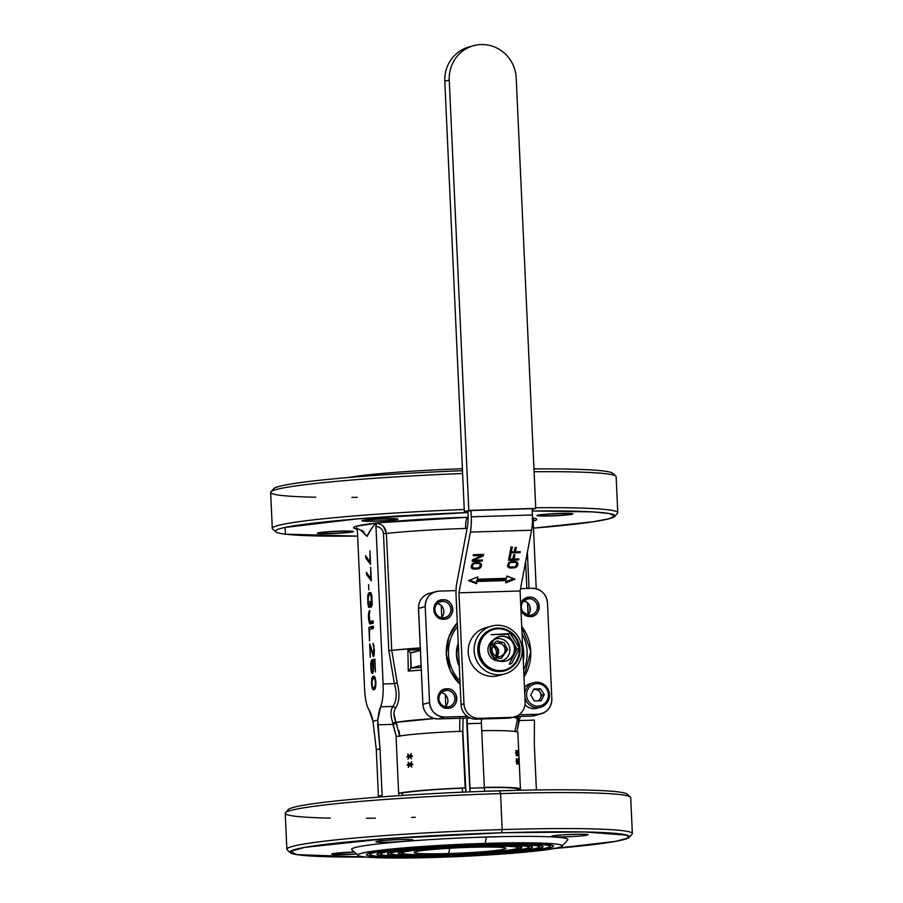 <?xml version="1.0" encoding="UTF-8"?>
<svg xmlns="http://www.w3.org/2000/svg" width="903" height="903" viewBox="0 0 903 903"><rect width="100%" height="100%" fill="white"/><g stroke="black" fill="none" stroke-linecap="round" stroke-linejoin="round"><path stroke-width="1.35" d="M572.389 514.179A18.049 1.072 177.4 0 0 572.942 513.897A18.049 1.072 177.4 0 0 554.871 513.649A18.049 1.072 177.4 0 0 536.901 515.534A18.049 1.072 177.4 0 0 552.704 515.873A18.049 1.072 177.4 0 0 572.389 514.179M362.464 520.523A18.049 1.072 -2.6 0 1 382.138 518.83A18.049 1.072 -2.6 0 1 397.952 519.18A18.049 1.072 -2.6 0 1 379.971 521.054A18.049 1.072 -2.6 0 1 361.9 520.817A18.049 1.072 -2.6 0 1 362.464 520.523M352.881 531.844A18.049 1.072 177.4 0 0 353.434 531.562A18.049 1.072 177.4 0 0 335.363 531.314A18.049 1.072 177.4 0 0 317.393 533.199A18.049 1.072 177.4 0 0 333.196 533.538A18.049 1.072 177.4 0 0 352.881 531.844M377.025 841.404A18.049 1.072 -2.6 0 1 396.71 839.722A18.049 1.072 -2.6 0 1 412.524 840.061A18.049 1.072 -2.6 0 1 394.543 841.946A18.049 1.072 -2.6 0 1 376.472 841.698A18.049 1.072 -2.6 0 1 377.025 841.404M586.961 835.072A18.049 1.072 177.4 0 0 587.514 834.778A18.049 1.072 177.4 0 0 569.443 834.53A18.049 1.072 177.4 0 0 551.462 836.415A18.049 1.072 177.4 0 0 567.276 836.765A18.049 1.072 177.4 0 0 586.961 835.072M354.326 852.014A18.342 1.084 177.4 0 0 332.225 853.798L354.326 852.014A18.049 1.072 177.4 0 0 331.965 854.08A18.049 1.072 177.4 0 0 356.471 853.967M458.239 643.252A28.569 27.621 74.5 0 0 459.277 666.143M524.462 687.352A12.777 12.36 -105.5 0 1 530.366 683.605L533.696 682.679A12.777 12.36 -105.5 0 1 549.024 691.687A12.777 12.36 -105.5 0 1 540.547 707.309A12.777 12.36 -105.5 0 1 524.903 696.856M540.547 707.309L537.217 708.234A12.777 12.36 -105.5 0 1 525.004 704.746M524.767 693.865A12.777 12.36 -105.5 0 1 533.696 682.679M526.573 695.22A11.276 10.904 -105.5 0 1 542.511 684.982A11.276 10.904 -105.5 0 1 543.392 704.464A11.276 10.904 -105.5 0 1 526.573 695.22M544.216 694.689L541.123 700.784L534.395 700.988L530.761 695.096L533.854 689L540.581 688.797L544.216 694.689L541.913 695.333L538.278 689.429L540.581 688.797M541.913 695.333L540.378 698.38A6.016 5.813 74.5 0 0 534.926 689.531L538.278 689.429M539.125 700.852L540.378 698.38A6.016 5.813 74.5 0 1 537.917 700.886M533.459 689.768A6.016 5.813 74.5 0 1 534.926 689.531L533.56 689.576M492.857 646.424A6.614 6.4 -105.5 0 1 495.476 655.838M496.368 656.244A6.614 6.4 74.5 0 0 493.41 645.611M491.006 645.803L496.515 641.119L504.009 642.609L507.633 649.55L501.278 658.501L494.201 657.305M505.285 669.879L504.54 670.094A21.051 20.351 -105.5 0 1 478.522 650.42A21.051 20.351 -105.5 0 1 493.252 629.526L493.997 629.323A21.051 20.351 -105.5 0 1 519.248 644.144A21.051 20.351 -105.5 0 1 505.285 669.879A21.051 20.351 -105.5 0 1 479.256 650.216A21.051 20.351 -105.5 0 1 493.997 629.323M493.625 629.425A21.051 20.351 -105.5 0 1 519.169 647.812M519.248 648.647A21.051 20.351 -105.5 0 1 504.912 669.981M507.892 634.211L491.074 634.719L510.33 633.534L507.892 634.211L512.136 640.487M510.33 633.534L519.417 648.275L511.685 663.524L509.247 664.202L516.979 648.952L514.259 643.986M519.417 648.275L516.979 648.952M490.747 649.043A12.631 12.213 -105.5 0 1 514.733 645.408A12.631 12.213 -105.5 0 1 506.357 660.849A12.631 12.213 -105.5 0 1 490.747 649.043M506.357 660.849L505.612 661.052A12.631 12.213 -105.5 0 1 490.002 649.257A12.631 12.213 -105.5 0 1 498.851 636.717L499.585 636.513M499.224 636.615A12.631 12.213 -105.5 0 1 513.999 645.611A12.631 12.213 -105.5 0 1 505.985 660.94M505.082 649.72A6.761 6.547 74.5 0 0 496.718 643.399A6.761 6.547 74.5 0 0 492.225 651.661A6.761 6.547 74.5 0 0 505.082 649.72M498.117 640.916L507.125 648.456L501.244 658.513M496.864 656.413A6.761 6.547 74.5 0 0 493.749 645.205M396.067 736.588A63.154 3.736 -2.6 0 1 462.573 731.238L465.147 787.89A63.154 3.736 -2.6 0 0 398.641 793.24L396.067 736.588M484.313 787.348A63.154 3.736 -2.6 0 1 520.444 789.087A63.154 3.736 -2.6 0 1 519.959 789.583L519.914 788.635M481.739 730.696A63.154 3.736 -2.6 0 1 517.87 732.435L520.444 789.087M365.083 520.444C369.056 519.112 400.537 518.164 394.78 519.541C390.807 520.873 359.315 521.821 365.083 520.444A15.34 0.903 177.4 0 0 364.609 520.692A15.34 0.903 177.4 0 0 378.041 520.975A15.34 0.903 177.4 0 0 394.78 519.541A15.34 0.903 177.4 0 0 395.254 519.293A15.34 0.903 177.4 0 0 381.811 519.011A15.34 0.903 177.4 0 0 365.083 520.444M320.565 532.826C324.538 531.495 356.03 530.546 350.262 531.923C346.289 533.255 314.797 534.204 320.565 532.826A15.34 0.903 177.4 0 0 320.091 533.075A15.34 0.903 177.4 0 0 333.534 533.357A15.34 0.903 177.4 0 0 350.262 531.923A15.34 0.903 177.4 0 0 350.736 531.675A15.34 0.903 177.4 0 0 337.293 531.393A15.34 0.903 177.4 0 0 320.565 532.826M540.073 515.161C544.046 513.83 575.538 512.881 569.77 514.259C565.797 515.59 534.305 516.539 540.073 515.161A15.34 0.903 177.4 0 0 539.599 515.41A15.34 0.903 177.4 0 0 553.042 515.703A15.34 0.903 177.4 0 0 569.77 514.259A15.34 0.903 177.4 0 0 570.244 514.021A15.34 0.903 177.4 0 0 556.801 513.728A15.34 0.903 177.4 0 0 540.073 515.161M356.922 529L356.403 526.212L379.632 522.713L468.138 517.25A91.722 5.418 177.4 0 0 467.754 517.261A91.722 5.418 177.4 0 0 356.922 529M532.477 517.95L533.165 521.076A91.722 5.418 177.4 0 0 532.477 517.95M468.059 512.543L356.651 518.965L285.066 527.454L285.461 534.17L357.644 536.122A169.911 10.046 -2.6 0 1 275.754 531.833A169.911 10.046 -2.6 0 1 468.059 512.543M533.47 528.142L593.327 521.742L609.514 518.627L614.898 515.816L609.141 513.525L592.616 511.888L532.206 510.974A169.911 10.046 -2.6 0 1 614.638 516.448A169.911 10.046 -2.6 0 1 533.47 528.142M532.477 518.683L533.752 518.446L533.176 521.652L536.224 588.756L533.176 521.652L532.42 521.799L533.176 521.652L533.752 518.446L532.477 518.683M383.504 526.551L386.416 533.436A81.202 4.797 177.4 0 1 467.122 528.436A81.202 4.797 177.4 0 0 465.643 528.481A10.52 2.619 88.3 0 1 467.754 517.261A10.52 2.619 88.3 0 0 465.643 528.481A81.202 4.797 177.4 0 0 386.416 533.436L391.721 650.352L420.245 647.902A81.202 4.797 177.4 0 0 391.721 650.352L386.416 533.436L383.482 533.617C382.782 529.384 380.265 526.98 375.953 526.404L376.528 523.187C382.296 524.033 385.592 527.454 386.416 533.436L383.482 533.617C382.748 529.35 380.231 526.934 375.953 526.404L376.528 523.187C373.255 525.535 370.095 529.937 367.036 536.416L372.386 527.262M374.305 524.88L376.528 523.187L380.547 524.327M360.974 530.422L367.036 536.416C363.469 531.777 359.992 529.226 356.595 528.74L358.909 529.169M533.966 468.95A169.911 10.046 177.4 0 1 612.674 473.274L615.812 476.118A172.924 10.226 177.4 0 0 534.091 471.738A172.924 10.226 -2.6 0 1 616.139 476.716L617.776 512.701A172.924 10.226 -2.6 0 0 535.727 507.734A172.924 10.226 -2.6 0 1 617.494 513.322L614.638 516.448M275.754 531.833L272.616 528.977A172.924 10.226 -2.6 0 1 464.255 509.506A172.924 10.226 -2.6 0 0 272.288 528.39L270.652 492.406A172.924 10.226 -2.6 0 1 462.618 473.522A172.924 10.226 177.4 0 0 270.934 491.785A172.924 10.226 177.4 0 0 315.757 497.226M525.625 561.632L526.844 588.474L525.625 561.632M527.487 602.696L528.041 614.819L527.487 602.696M374.293 676.358L375.716 680.151L375.919 684.643L375.14 688.65L373.571 689.858L372.036 687.623L371.46 681.325L372.239 677.318L374.293 676.358L372.962 676.358L371.889 678.176L371.472 683.605L372.363 688.673L373.571 689.858L374.88 689.113L375.908 682.363L374.293 676.358M368.672 607.324L367.769 595.811L368.424 593.35L370.298 592.447L371.901 596.172L372.104 604.852L371.336 606.963L371.11 595.63L370.399 594.693L368.977 595.088L368.232 597.572L368.526 603.949L369.056 605.315L369.824 605.1L370.23 601.579L370.49 607.2L368.672 607.324L370.49 607.2L370.23 601.579L369.824 605.1L369.056 605.315L368.526 603.949L368.232 597.572L368.977 595.088L370.399 594.693L371.347 596.702L371.336 606.963L372.228 603.294L371.201 593.339L370.298 592.447L368.875 592.842L367.769 595.811L367.792 602.628L368.672 607.324L370.207 607.279L368.672 607.324M372.397 659.811L374.858 659.122L375.434 671.877L374.474 661.131L372.95 661.549L373.594 669.349L372.25 673.514L370.772 668.231L371.551 660.048L371.404 669.575L372.262 671.618L373.108 669.1L372.397 659.811L373.108 669.1L372.262 671.618L371.404 669.575L371.551 660.048L370.681 664.089L371.314 671.877L372.25 673.514L373.074 672.532L373.605 667.441L372.95 661.549L374.474 661.131L375.434 671.877L374.858 659.122L372.397 659.811L374.88 659.732L372.397 659.811M373.91 648.76L373.086 643.297L374.463 650.51L373.492 656.47L370.275 646.74L370.275 657.361L369.666 643.873L373.39 654.223L373.91 648.76L374.452 650.25L373.39 654.223L369.666 643.873L370.275 657.361L370.275 646.74L373.492 656.47L374.463 650.51L373.086 643.297L373.91 648.76M373.458 628.386L369.587 629.47L369.53 640.87L368.909 627.371L373.357 626.14L373.458 628.386L373.357 626.14L368.909 627.371L369.53 640.87L369.587 629.47L373.458 628.386M369.169 614.017L369.79 621.433L373.12 620.892L373.221 623.138L370.286 623.95L369.383 623.07L368.503 618.374L368.571 613.43L369.677 610.462L369.779 612.708L369.169 614.017L369.779 612.708L369.677 610.462L369.225 610.97L368.447 614.977L369.383 623.07L370.286 623.95L373.221 623.138L373.12 620.892L369.79 621.433L369.169 614.017M368.593 584.568L368.842 589.817L368.593 584.568M366.516 574.522L366.415 572.265L370.727 578.665L370.681 567.287L371.302 580.776L366.516 574.522L371.302 580.776L370.681 567.287L370.727 578.665L366.415 572.265L366.516 574.522L367.905 574.477L366.516 574.522M365.76 558.02L365.659 555.774L369.97 562.163L369.937 550.785L370.546 564.285L365.76 558.02L370.546 564.285L369.937 550.785L369.97 562.163L365.659 555.774L365.76 558.02L367.149 557.986L365.76 558.02M383.109 683.966L375.953 526.404L383.109 683.966L394.374 683.627L388.787 650.532L383.482 533.617L388.787 650.532L391.721 650.352L388.787 650.532L394.374 683.627L383.109 683.966C383.459 694.068 382.624 701.687 380.603 706.823A24.054 5.982 -91.7 0 0 383.109 683.966M356.629 528.74L357.441 531.551L364.598 689.113C365.162 699.159 366.652 706.135 369.09 710.029L373.018 721.395L377.793 720.063L380.603 706.823L392.873 706.451L380.603 706.823A30.07 7.484 88.3 0 0 377.793 720.063L377.702 724.827L392.861 724.364L392.828 722.806C390.423 715.729 390.435 710.277 392.873 706.451C396.722 701.134 397.23 693.527 394.374 683.627L397.173 682.792L391.721 650.352L397.173 682.792C399.995 693.707 399.453 702.094 395.548 707.963C399.453 702.094 399.995 693.707 397.173 682.792L394.374 683.627M363.807 531.754L361.437 530.072M356.595 528.74L357.441 531.551L364.598 689.113A24.054 5.982 -91.7 0 0 369.09 710.029A30.07 7.484 88.3 0 1 373.018 721.395L376.303 749.806L380.005 748.779L377.793 720.063L373.018 721.395L376.303 749.806L378.413 796.288L382.116 795.261L382.048 796.875A9.019 8.725 74.5 0 0 382.116 795.261L380.005 748.779L382.116 795.261L378.413 796.288L376.303 749.806L380.005 748.779L377.702 724.827L392.861 724.364L396.349 736.6L392.828 722.806C390.423 715.842 390.446 710.39 392.873 706.451L395.548 707.963L392.873 706.451M527.375 552.376L529.011 588.406L527.375 552.376M529.813 606.105L530.05 611.275L529.813 606.105M534.452 720.097L534.316 744.117L534.452 720.097L519.293 720.549L534.452 720.097M517.509 718.686L519.485 718.98L520.602 716.451L518.864 720.481L517.035 719.702L517.509 718.686L519.485 718.98L518.853 720.47L517.035 719.702M407.885 650.352A81.191 4.797 -2.6 0 1 420.313 649.415L407.885 650.352L408.28 671.087L421.249 670.094A79.554 4.707 -2.6 0 0 408.28 671.087L407.885 650.352L410.628 653.05L410.888 668.299L408.28 671.087L411.192 668.085L410.617 652.756L420.358 650.352L411.068 652.925M395.548 707.963C393.392 711.508 393.516 716.305 395.932 722.366A63.65 3.759 -2.6 0 1 434.343 718.562L395.932 722.366L394.024 714.217M518.627 716.508L517.712 718.472L513.401 717.196A63.65 3.759 -2.6 0 1 517.712 718.472L514.834 731.441M374.463 689.565L373.086 689.61L374.463 689.565M374.745 689.249L372.781 689.316L374.745 689.249M375.174 688.583L372.363 688.673L375.174 688.583M372.928 687.601L372.036 687.623L372.928 687.601M372.228 685.806L371.664 685.828L372.228 685.806M372.397 679.349L371.664 679.372L372.397 679.349M373.424 678.13L371.889 678.176L373.424 678.13M374.971 677.239L372.239 677.318L374.971 677.239M374.689 676.798L372.499 676.866L374.689 676.798M374.214 676.324L372.962 676.358L374.214 676.324M370.422 605.857L368.232 605.924L370.422 605.857M368.638 604.457L367.972 604.479L368.638 604.457M368.379 602.617L367.792 602.628L368.379 602.617M368.21 599.242L367.634 599.265L368.21 599.242M368.255 597.335L367.645 597.357L368.255 597.335M368.559 595.788L367.769 595.811L368.559 595.788M370.885 594.682L370.986 594.118L368.074 594.197L370.986 594.118L371.246 593.474L370.885 594.682M371.156 593.26L368.424 593.35L371.156 593.26M370.84 592.786L368.875 592.842L370.84 592.786M372.115 604.683L371.235 604.717L372.115 604.683M372.149 604.242L371.505 604.254L372.149 604.242M372.228 603.057L371.641 603.08L372.228 603.057M372.239 601.533L371.664 601.556L372.239 601.533M372.092 598.158L371.517 598.181L372.092 598.158M371.957 596.691L371.347 596.702L371.957 596.691M371.799 595.619L371.11 595.63L371.799 595.619M371.686 594.942L370.794 594.964L371.686 594.942M371.618 594.659L370.399 594.693L371.618 594.659M370.399 605.281L369.056 605.315L370.399 605.281M370.388 605.089L369.824 605.1L370.388 605.089M370.241 601.714L369.666 601.737L370.241 601.714M372.905 672.859L371.743 672.893L372.905 672.859M373.255 671.821L371.314 671.877L373.255 671.821M371.517 670.071L370.952 670.082L371.517 670.071M371.641 662.113L370.873 662.136L371.641 662.113M373.323 671.584L372.262 671.618L373.323 671.584M373.334 671.539L372.454 671.561L373.334 671.539M373.424 671.087L372.725 671.11L373.424 671.087M374.079 645.826L373.492 645.837L374.079 645.826M373.955 645.148L373.165 645.171L373.955 645.148M373.865 656.176L373.097 656.199L373.865 656.176M374.124 655.488L372.781 655.533L374.124 655.488M370.998 646.717L370.275 646.74L370.998 646.717M374.361 654.19L373.39 654.223L374.361 654.144M374.429 653.32L373.831 653.343L374.429 653.32M371.901 628.827L371.822 627.292L368.909 627.371L373.39 626.851L371.822 627.292L371.901 628.827M373.097 621.614L370.185 621.704L373.097 621.614M371.336 623.668L369.801 623.713L371.336 623.668M372.521 623.33L369.383 623.07L372.296 622.98L371.878 621.659L372.521 623.33M370.095 621.636L368.943 621.67L370.095 621.636M369.35 620.203L368.684 620.226L369.35 620.203M369.09 618.363L368.503 618.374L369.09 618.363M369.011 616.862L368.435 616.873L369.011 616.862M369.056 614.954L368.447 614.977L369.056 614.954M369.35 613.397L368.571 613.43L369.35 613.397M369.733 611.794L368.875 611.816L369.733 611.794M462.483 470.7A169.911 10.046 177.4 0 0 273.79 488.658L270.934 491.785M351.888 497.384A172.924 10.226 177.4 0 0 357.272 497.327M536.924 468.928A102.253 6.05 177.4 0 0 533.955 468.691M453.261 469.075L462.404 468.736A102.253 6.05 177.4 0 0 348.84 477.473M517.464 789.606L519.496 789.617L519.439 788.477L519.552 790.283L519.496 789.617L517.238 789.527A60.151 3.556 -2.6 0 0 517.442 789.222L517.385 788.082M536.405 789.978L534.316 744.117L536.405 789.978M519.293 720.549L516.888 731.836L518.864 720.47M395.751 699.701L396.157 696.8M397.32 725.448L395.932 722.366L392.828 722.806L395.932 722.366L399.837 736.351M459.683 731.532L459.841 717.23L459.683 731.532M463.07 718.19L462.844 731.249L463.07 718.19M411.192 668.085A82.534 4.876 -2.6 0 1 421.125 667.351L411.192 668.085L421.035 665.342L411.192 668.085M398.629 795.701L398.923 793.184L402.411 792.992A60.151 3.556 -2.6 0 1 462.257 788.184L465.417 787.901L465.937 792.033L462.844 731.249L465.417 787.901L462.257 788.184A60.151 3.556 -2.6 0 0 402.411 792.992L402.23 795.464L402.411 792.992L398.923 793.252L398.618 795.701M396.315 723.348L393.302 724.262L396.315 723.348M378.413 797.146L378.413 796.288A9.019 8.725 74.5 0 1 378.413 797.146M428.146 470.249L432.774 470M399.815 735.956L399.07 730.775M470.136 791.863L467.065 718.066A9.019 2.246 -91.7 0 0 466.84 723.732L469.774 788.206L484.324 787.766L484.674 791.299A9.019 2.246 88.3 0 1 484.324 787.766L481.401 723.292L484.324 787.766L469.774 788.206A9.019 2.246 88.3 0 0 470.136 791.863M440.709 605.044L437.413 603.464A8.274 7.992 74.5 0 1 441.364 617.641L441.375 617.629M441.781 617.2L441.251 605.518M481.468 719.002L481.401 723.292L466.84 723.732L481.401 723.292A9.019 2.246 -91.7 0 1 481.468 719.002M517.442 789.222A60.151 3.556 -2.6 0 0 484.324 787.551A60.151 3.556 -2.6 0 1 517.442 789.222L517.554 790.328M373.142 678.209L375.23 677.984L373.797 678.018L375.016 679.575L375.434 684.395L374.237 687.77L372.995 687.736L372.363 686.393L371.946 681.573L373.142 678.209L371.946 681.573L372.363 686.393L372.995 687.736L375.445 687.894L373.582 687.951L375.603 687.206L374.79 687.239L375.829 685.558L375.761 680.636L374.384 678.243L375.298 678.209L373.142 678.209M484.561 791.31L514.044 790.418M412.761 764.728L410.549 764.954L411.892 767.076L409.939 765.022L408.325 767.46L409.352 765.089L407.4 765.315L407.366 764.559L409.319 764.333L408.077 762.222L409.906 764.277L411.655 761.827L410.515 764.209L412.727 763.972L412.761 764.728L412.727 763.972A63.154 3.736 -2.6 0 0 410.515 764.209L411.655 761.827L409.906 764.277L408.077 762.222L409.319 764.333A63.154 3.736 -2.6 0 0 407.366 764.559L407.4 765.315A63.154 3.736 -2.6 0 1 409.352 765.089L408.325 767.46L409.939 765.022L411.892 767.076L410.549 764.954A63.154 3.736 -2.6 0 1 412.761 764.728M412.389 756.477L410.176 756.714L411.52 758.825L409.567 756.782L407.942 759.22L408.98 756.838L407.027 757.064L406.993 756.319L408.946 756.093L407.704 753.971L409.533 756.025L411.283 753.576L410.143 755.958L412.355 755.732L412.389 756.477L412.355 755.732A63.154 3.736 -2.6 0 0 410.143 755.958L411.283 753.576L409.533 756.025L407.704 753.971L408.946 756.093A63.154 3.736 -2.6 0 0 406.993 756.319L407.027 757.064A63.154 3.736 -2.6 0 1 408.98 756.838L407.942 759.22L409.567 756.782L411.52 758.825L410.176 756.714A63.154 3.736 -2.6 0 1 412.389 756.477M462.596 792.179L462.257 788.184L462.607 792.179M438.971 602.312L442.526 601.319A8.274 7.992 74.5 0 0 434.998 610.767A8.274 7.992 74.5 0 0 445.123 617.539A8.274 7.992 74.5 0 0 442.526 601.319L442.831 599.716A9.775 9.448 74.5 0 0 433.812 609.751A9.775 9.448 74.5 0 0 443.723 619.21A9.775 9.448 74.5 0 0 452.742 609.186A9.775 9.448 74.5 0 0 442.831 599.716C454.999 598.757 455.947 619.435 443.723 619.21C431.544 620.18 430.607 599.49 442.831 599.716L442.526 601.319A8.274 7.992 74.5 0 0 434.896 609.807A8.274 7.992 74.5 0 0 443.283 617.821L443.723 619.21L443.283 617.821A8.274 7.992 74.5 0 0 450.913 609.333A8.274 7.992 74.5 0 0 442.526 601.319L438.971 602.312M435.743 591.634L429.072 593.485C422.119 595.935 418.574 600.924 418.45 608.464L418.541 608.408A15.035 14.538 -105.5 0 1 429.072 593.485A15.035 14.538 -105.5 0 0 418.541 608.408L422.897 704.374L429.568 702.523C430.855 711.598 435.935 716.44 444.807 717.072A15.035 14.538 -105.5 0 1 429.568 702.523L425.211 606.556A15.035 14.538 -105.5 0 1 439.084 591.126C430.291 592.289 425.674 597.436 425.211 606.556L418.541 608.408L422.897 704.374L429.568 702.523L425.211 606.556L418.552 608.498M429.072 593.485A15.035 14.538 -105.5 0 1 432.424 592.978M418.45 608.464L422.897 704.374A15.035 14.538 -105.5 0 0 438.136 718.935L470.113 717.964L438.136 718.935A3.002 0.745 88.3 0 1 438.09 718.935A3.002 0.745 88.3 0 1 438.045 718.935A3.002 0.745 88.3 0 0 438.136 718.935L444.807 717.072L467.359 716.395L444.807 717.072L438.136 718.935A15.035 14.538 -105.5 0 1 422.897 704.374L422.909 704.464M523.887 600.856A8.274 7.992 74.5 0 1 527.826 615.022L527.837 615.011M528.255 614.593L527.724 602.899M527.183 602.436L523.875 600.856M516.121 760.857L517.013 760.992L516.313 759.017L517.013 760.992A63.154 3.736 -2.6 0 0 516.121 760.857L516.155 761.601L516.121 760.857M516.426 758.667L517.238 761.037L517.724 758.904L517.238 761.037L516.313 759.017M517.825 759.299L518.04 763.803L517.475 761.827A63.154 3.736 -2.6 0 1 518.119 761.974L518.085 761.218A63.154 3.736 -2.6 0 0 517.442 761.071L517.724 758.904M517.961 764.152L517.272 761.782L516.663 763.915L517.272 761.782L518.04 763.803M516.516 763.52L517.047 761.748L516.155 761.601A63.154 3.736 -2.6 0 1 517.047 761.748L516.663 763.915M515.748 752.605L516.64 752.752L515.929 750.777L516.64 752.752A63.154 3.736 -2.6 0 0 515.748 752.605L515.782 753.362L515.748 752.605M516.053 750.416L516.866 752.786L517.351 750.664L516.866 752.786L515.929 750.777M517.453 751.059L517.656 755.551L517.103 753.576A63.154 3.736 -2.6 0 1 517.735 753.723L517.701 752.978A63.154 3.736 -2.6 0 0 517.069 752.831L517.351 750.664M517.588 755.913L516.9 753.542L516.29 755.664L516.9 753.542L517.656 755.551M516.144 755.269L516.674 753.497L515.782 753.362A63.154 3.736 -2.6 0 1 516.674 753.497L516.29 755.664M285.506 812.666L288.362 809.551A169.911 10.046 177.4 0 1 499.675 790.802L500.555 793.602L499.675 790.802A169.911 10.046 177.4 0 1 627.246 794.155L630.384 797.01A172.924 10.226 177.4 0 0 500.555 793.602A172.924 10.226 177.4 0 0 285.506 812.666A172.924 10.226 177.4 0 0 330.329 818.118M366.46 818.265A172.924 10.226 177.4 0 0 375.411 818.174M411.497 817.407A172.924 10.226 177.4 0 0 415.38 817.294M445.405 706.699L445.416 706.688A8.274 7.992 74.5 0 0 441.454 692.522L444.761 694.102M445.822 706.27L445.303 694.576M439.084 591.126L456.004 590.607L439.084 591.126M520.523 588.666L532.251 588.316A15.035 14.538 -105.5 0 1 547.489 602.865C546.213 593.79 541.134 588.948 532.251 588.316L520.523 588.666M525.433 599.705L529 598.712A8.274 7.992 74.5 0 0 521.46 608.159A8.274 7.992 74.5 0 0 531.585 614.932A8.274 7.992 74.5 0 0 529 598.712L529.305 597.109C541.473 596.149 542.41 616.828 530.185 616.602L520.975 610.349A9.775 9.448 74.5 0 0 539.204 606.568A9.775 9.448 74.5 0 0 520.681 603.87L529.305 597.109L529 598.712A8.274 7.992 74.5 0 0 521.37 607.2A8.274 7.992 74.5 0 0 529.745 615.203L530.185 616.602L529.745 615.203A8.274 7.992 74.5 0 0 537.375 606.714A8.274 7.992 74.5 0 0 529 598.712L525.433 599.705M412.197 840.287L412.265 840.343A18.342 1.084 177.4 0 0 412.795 839.982A18.342 1.084 177.4 0 0 396.214 839.722A18.342 1.084 177.4 0 0 376.743 841.415A18.342 1.084 177.4 0 0 376.201 841.652A18.342 1.084 177.4 0 0 391.71 842.081A18.342 1.084 177.4 0 0 412.265 840.343C407.513 841.935 369.846 843.075 376.743 841.415C381.495 839.824 419.161 838.695 412.265 840.343L412.197 840.287M356.493 853.978L337.801 854.622L332.225 853.798A18.342 1.084 177.4 0 0 331.694 854.035A18.342 1.084 177.4 0 0 356.493 853.99M587.187 835.004L587.255 835.061A18.342 1.084 177.4 0 0 587.785 834.699A18.342 1.084 177.4 0 0 571.204 834.44A18.342 1.084 177.4 0 0 551.733 836.133A18.342 1.084 177.4 0 0 551.191 836.37A18.342 1.084 177.4 0 0 566.7 836.799A18.342 1.084 177.4 0 0 587.255 835.061C582.503 836.652 544.836 837.792 551.733 836.133C556.485 834.553 594.151 833.413 587.255 835.061L587.187 835.004M629.21 837.329A169.911 10.046 -2.6 0 0 501.583 832.792L502.192 829.586A172.924 10.226 -2.6 0 1 632.348 833.593L630.712 797.597A172.924 10.226 -2.6 0 0 500.555 793.602L502.192 829.586L500.555 793.602A172.924 10.226 -2.6 0 0 285.224 813.287L286.861 849.271A172.924 10.226 -2.6 0 1 502.192 829.586A172.924 10.226 -2.6 0 1 632.066 834.203L629.21 837.329A169.911 10.046 -2.6 0 1 554.16 848.515L615.722 841.336L628.296 837.984L627.021 835.162L584.388 831.968L501.583 832.792L385.536 838.74L304.548 847.386L290.382 851.427L296.839 854.633L366.076 857.06A169.911 10.046 -2.6 0 1 290.326 852.725A169.911 10.046 -2.6 0 1 501.583 832.792L502.192 829.586A172.924 10.226 -2.6 0 0 287.188 849.87L290.326 852.725M443.012 691.382L446.579 690.389A8.274 7.992 74.5 0 0 439.039 699.836A8.274 7.992 74.5 0 0 449.163 706.597A8.274 7.992 74.5 0 0 446.579 690.389L446.872 688.786C459.051 687.826 459.988 708.505 447.764 708.279C435.585 709.239 434.648 688.56 446.872 688.786A9.775 9.448 74.5 0 0 437.853 698.82A9.775 9.448 74.5 0 0 447.764 708.279A9.775 9.448 74.5 0 0 456.783 698.245A9.775 9.448 74.5 0 0 446.872 688.786L446.579 690.389A8.274 7.992 74.5 0 0 438.937 698.877A8.274 7.992 74.5 0 0 447.324 706.88L447.764 708.279L447.324 706.88A8.274 7.992 74.5 0 0 454.954 698.391A8.274 7.992 74.5 0 0 446.579 690.389L443.012 691.382M541.326 713.754A15.035 14.538 -105.5 0 1 537.974 714.262L531.314 716.124A3.002 0.745 88.3 0 1 531.269 716.124L534.655 715.616A15.035 14.538 -105.5 0 1 531.314 716.124L537.974 714.262L518.886 714.837L537.974 714.262C546.766 713.099 551.394 707.952 551.846 698.832A15.035 14.538 -105.5 0 1 541.326 713.754L534.655 715.616A15.035 14.538 -105.5 0 1 531.314 716.124L515.444 716.598L531.314 716.124A3.002 0.745 88.3 0 1 531.269 716.124A3.002 0.745 88.3 0 1 531.212 716.124M521.697 626.332L530.75 651.424L524 676.979A43.604 42.159 74.5 0 0 521.697 626.332M460.101 684.372L450.292 670.534L446.319 653.964L448.78 637.213L457.313 622.81A43.604 42.159 74.5 0 0 460.101 684.372M551.846 698.832L547.489 602.865L551.846 698.832M444.028 838.808L448.904 838.548M470.632 837.566L501.154 836.641M521.087 836.381L524.688 836.37M457.482 626.535A40.601 39.247 74.5 0 0 459.954 681.02A40.601 39.247 74.5 0 1 457.482 626.535M523.684 670.139A40.601 39.247 74.5 0 0 522.024 633.545A40.601 39.247 74.5 0 1 523.684 670.139M358.062 855.423L351.798 849.712A108.258 6.4 -2.6 0 1 486.401 837.013L485.193 843.425C432.65 844.926 373.12 849.712 361.019 853.414C346.21 857.195 381.585 859.125 434.828 857.432C487.383 855.931 546.902 851.145 559.002 847.443C573.811 843.662 538.436 841.731 485.193 843.425L486.401 837.013A108.258 6.4 -2.6 0 1 567.716 839.903L561.993 846.156A102.253 6.05 -2.6 0 1 434.828 857.432A102.253 6.05 -2.6 0 1 358.062 855.423A102.253 6.05 -2.6 0 1 485.193 843.425A102.253 6.05 -2.6 0 1 561.993 846.156M523.277 661.143A40.601 39.247 74.5 0 0 522.51 644.189A40.601 39.247 74.5 0 1 523.763 652.643L522.893 652.711L523.763 652.643A40.601 39.247 74.5 0 1 523.277 661.143M436.996 856.834C388.335 858.381 355.996 856.62 369.53 853.166C380.592 849.779 434.998 845.4 483.026 844.023C531.686 842.476 564.036 844.237 550.491 847.703C539.43 851.077 485.024 855.457 436.996 856.834A93.46 5.531 177.4 0 0 553.313 845.998A93.46 5.531 177.4 0 0 483.026 844.023A93.46 5.531 177.4 0 0 366.697 854.475A93.46 5.531 177.4 0 0 436.996 856.834L436.996 856.834M482.168 844.26L482.168 844.26A89.984 5.316 -2.6 0 1 549.859 846.529A89.984 5.316 -2.6 0 1 437.853 856.597A89.984 5.316 -2.6 0 1 370.174 854.689A89.984 5.316 -2.6 0 1 482.168 844.26C435.923 845.58 383.538 849.802 372.894 853.064C359.857 856.394 390.999 858.087 437.853 856.597C484.098 855.276 536.484 851.055 547.128 847.804C560.165 844.474 529.034 842.77 482.168 844.26M439.592 856.112C396.406 857.489 367.702 855.92 379.723 852.85C389.532 849.847 437.808 845.964 480.43 844.745C523.616 843.379 552.32 844.937 540.299 848.007C530.49 851.01 482.213 854.893 439.592 856.112A82.929 4.899 177.4 0 0 542.805 846.506A82.929 4.899 177.4 0 0 480.43 844.745A82.929 4.899 177.4 0 0 377.206 854.024A82.929 4.899 177.4 0 0 439.592 856.112L439.592 856.112M479.583 844.982L479.583 844.982A79.464 4.696 -2.6 0 1 539.351 846.991A79.464 4.696 -2.6 0 1 440.438 855.875A79.464 4.696 -2.6 0 1 380.682 854.193A79.464 4.696 -2.6 0 1 479.583 844.982C438.745 846.156 392.478 849.87 383.086 852.748C371.573 855.694 399.07 857.184 440.438 855.875C481.276 854.712 527.544 850.987 536.946 848.109C548.448 845.163 520.952 843.673 479.583 844.982M442.177 855.389C404.476 856.586 379.418 855.22 389.915 852.545C398.483 849.926 440.63 846.529 477.845 845.468C515.545 844.271 540.604 845.637 530.117 848.312C521.55 850.931 479.391 854.328 442.177 855.389A72.409 4.278 177.4 0 0 532.296 847.003A72.409 4.278 177.4 0 0 477.845 845.468A72.409 4.278 177.4 0 0 387.714 853.561A72.409 4.278 177.4 0 0 442.177 855.389L442.177 855.389M476.987 845.705L476.987 845.705A68.933 4.075 -2.6 0 1 528.842 847.443A68.933 4.075 -2.6 0 1 443.034 855.152A68.933 4.075 -2.6 0 1 391.191 853.696A68.933 4.075 -2.6 0 1 476.987 845.705C441.556 846.721 401.429 849.949 393.268 852.443C383.29 854.994 407.14 856.292 443.034 855.152C478.466 854.136 518.593 850.908 526.754 848.414C536.732 845.863 512.881 844.565 476.987 845.705M444.773 854.667C409.285 855.513 394.397 854.701 400.097 852.24C407.422 849.994 443.452 847.093 475.249 846.19C510.737 845.343 525.625 846.156 519.925 848.617C512.599 850.863 476.57 853.764 444.773 854.667A61.878 3.657 177.4 0 0 521.787 847.499A61.878 3.657 177.4 0 0 475.249 846.19A61.878 3.657 177.4 0 0 398.223 853.109A61.878 3.657 177.4 0 0 444.773 854.667L444.773 854.667M474.391 846.427L474.391 846.427A58.413 3.454 -2.6 0 1 518.333 847.894A58.413 3.454 -2.6 0 1 445.63 854.43A58.413 3.454 -2.6 0 1 401.7 853.2A58.413 3.454 -2.6 0 1 474.391 846.427C444.378 847.285 410.368 850.016 403.46 852.139C398.076 854.464 412.129 855.231 445.63 854.43C475.644 853.572 509.653 850.84 516.561 848.718C521.945 846.393 507.892 845.626 474.391 846.427M448.701 853.572C422.356 854.204 411.294 853.606 415.527 851.777C420.967 850.107 447.719 847.951 471.321 847.285C497.666 846.653 508.728 847.251 504.495 849.091C499.054 850.75 472.303 852.906 448.701 853.572A45.94 2.72 177.4 0 0 505.827 848.188A45.94 2.72 177.4 0 0 471.321 847.285A45.94 2.72 177.4 0 0 414.184 852.353A45.94 2.72 177.4 0 0 448.701 853.572L449.705 848.244L448.701 853.572M459.221 664.845A28.569 27.621 -105.5 0 1 456.895 654.63A28.569 27.621 -105.5 0 1 458.284 644.313M514.597 716.858A15.035 14.538 -105.5 0 0 525.128 701.936L520.094 590.98L458.95 592.82L470.407 532.081A21.051 5.237 -91.7 0 0 471.242 516.821L470.96 510.522L468.002 511.346L468.059 512.678A21.051 5.237 88.3 0 1 467.212 527.939L456.647 583.981A15.035 3.736 88.3 0 0 456.038 594.885L461.027 704.6A15.035 14.538 74.5 0 0 476.265 719.16L508.287 718.19A15.035 14.538 -105.5 0 0 511.64 717.682L514.597 716.858A15.035 14.538 -105.5 0 1 511.256 717.366L508.287 718.19M458.95 592.82L463.984 703.776A15.035 14.538 74.5 0 0 479.222 718.336L511.256 717.366M515.003 547.545L516.313 547.511L515.5 551.801L520.263 551.654L520.083 552.647L509.89 552.963L511.008 547.015L512.317 546.97L511.38 551.925L514.202 551.846L515.003 547.545M513.638 554.814L514.936 554.781L514.123 559.07L518.898 558.934L518.706 559.916L508.524 560.232L509.642 554.284L510.94 554.239L510.003 559.194L512.825 559.115L513.638 554.814M508.637 567.615L507.52 565.515L508.705 562.693L511.741 561.452L516.843 561.79L517.961 563.89L516.776 566.712L514.857 567.761L510.488 568.055L508.637 567.615L508.321 566.632L509.439 567.919M483.568 554.408L483.286 555.898L473.612 560.3L482.507 560.029L482.315 561.023L472.122 561.327L472.404 559.837L481.852 555.447L473.183 555.706L473.375 554.713L483.568 554.408M472.235 568.721L471.129 566.621L472.303 563.788L475.35 562.546L479.651 562.58L481.502 564.172L480.385 567.818L478.466 568.856L474.098 569.15L472.235 568.721L471.93 567.727L473.048 569.025M468.488 580.595L477.868 576.927L477.439 579.195L506.56 578.315L506.978 576.046L515.071 579.184L505.703 582.853L506.131 580.584L477.01 581.464L476.581 583.722L468.488 580.595M520.094 590.98L531.54 530.242A21.051 5.237 -91.7 0 0 532.386 514.97L532.104 508.671L470.96 510.522M532.138 509.394L535.75 508.378L468.792 510.398L464.345 511.64L468.002 511.527M514.202 551.835L515.489 551.789L515.805 547.523M511.809 546.981L511.38 551.925L510.082 551.959M519.778 551.677L520.083 552.647M512.825 559.104L514.123 559.059L514.439 554.792M510.443 554.261L510.003 559.194L508.705 559.228M518.401 558.946L518.706 559.916M507.554 565.933L507.892 566.982M507.576 566L508.321 566.632M509.134 566.937L510.488 568.055M513.435 566.982L513.739 567.953M514.563 566.836L514.857 567.761M515.489 566.452L515.794 567.4M515.737 566.237L516.471 565.729L516.776 566.712M516.471 565.729L517.024 565.052L517.34 566.046M517.024 565.052L517.408 564.217L517.712 565.21M517.408 564.217L517.656 562.896L517.961 563.89M481.852 555.424L482.97 554.905L483.286 555.898M472.314 560.323L473.612 560.289L473.33 559.409M481.547 554.476L481.852 555.447M482.01 560.041L482.315 561.023M471.163 567.039L471.501 568.089M471.185 567.095L471.93 567.727M472.732 568.032L473.793 568.168L474.098 569.15M477.044 568.077L477.348 569.059M478.172 567.931L478.466 568.856M479.098 567.547L479.391 568.506M479.346 567.332L480.08 566.824L480.385 567.818M480.08 566.824L480.633 566.158L480.949 567.14M480.633 566.158L481.006 565.323L481.322 566.305M481.006 565.323L481.254 564.003L481.57 564.985M477.439 579.195L477.337 577.141M469.605 580.155L476.276 582.74L476.581 583.722M476.276 582.74L476.705 580.471L477.01 581.464M476.705 580.471L505.815 579.591L506.131 580.584M505.928 581.656L513.649 578.631M468.792 510.398L449.254 80.051A34.585 33.434 74.5 0 1 473.465 45.726A34.585 33.434 74.5 0 1 516.211 78.03L535.75 508.378M473.465 45.726L469.018 46.956A34.585 33.434 74.5 0 0 444.807 81.293L464.345 511.64M508.513 564.488L508.92 566.136L508.513 564.488L509.439 562.185M514.552 561.361L515.918 561.801L516.572 563.269L515.918 561.801M472.122 565.594L472.517 567.231L472.122 565.594L473.048 563.28M478.161 562.456L479.527 562.896L480.17 564.375L479.527 562.896M508.92 566.136L510.68 567.061L514.834 566.779L516.414 565.244L516.572 563.269M516.234 562.795L515.331 561.497M515.636 562.479L514.496 561.361M514.8 562.343L511.549 562.434L511.267 561.531M511.549 562.434L510.658 562.625L510.376 561.745M510.658 562.625L509.935 562.975L509.642 562.038M509.935 562.975L509.416 563.483L509.1 562.501M509.416 563.483L509.078 564.161L508.761 563.167M509.078 564.161L508.818 565.481M472.517 567.231L474.289 568.168L478.432 567.874L480.012 566.35L480.17 564.375M479.832 563.89L478.94 562.592M479.245 563.574L478.105 562.467M478.409 563.438L475.159 563.54L474.876 562.625M475.159 563.54L474.256 563.732L473.985 562.84M474.256 563.732L473.544 564.082L473.251 563.133M473.544 564.082L473.025 564.589L472.709 563.596M473.025 564.589L472.675 565.255L472.371 564.262M472.675 565.255L472.427 566.576M504.811 673.92L498.885 675.568A24.81 23.986 -105.5 0 1 468.217 652.384A24.81 23.986 -105.5 0 1 485.588 627.766L491.514 626.118A24.81 23.986 -105.5 0 1 521.268 643.591A24.81 23.986 -105.5 0 1 504.811 673.92A24.81 23.986 -105.5 0 1 474.143 650.736A24.81 23.986 -105.5 0 1 491.514 626.118M520.004 651.176A21.807 21.074 -105.5 0 1 498.907 671.561A21.807 21.074 -105.5 0 1 477.789 650.442A21.807 21.074 -105.5 0 1 492.124 629.086A21.807 21.074 -105.5 0 1 516.268 637.732M500.488 660.973A11.276 10.904 74.5 0 0 509.823 649.483A11.276 10.904 74.5 0 0 494.494 639.437M493.422 639.979A11.276 10.904 74.5 0 0 499.291 661.064M461.027 704.6L463.984 703.776M479.222 718.336L476.265 719.16M470.407 532.081L531.54 530.242M471.242 516.821L532.386 514.97M444.807 81.293L449.254 80.051M470.124 717.975L438.09 718.935C429.162 718.314 424.071 713.472 422.807 704.43M515.421 716.61L531.269 716.124M549.859 846.529L550.649 845.005M370.174 854.689L369.248 853.245M539.351 846.991L540.096 845.547M380.682 854.193L379.813 852.827M528.842 847.443L529.542 846.1M391.191 853.696L390.378 852.421M518.333 847.894L518.977 846.664M401.7 853.2L400.943 852.026"/></g></svg>
